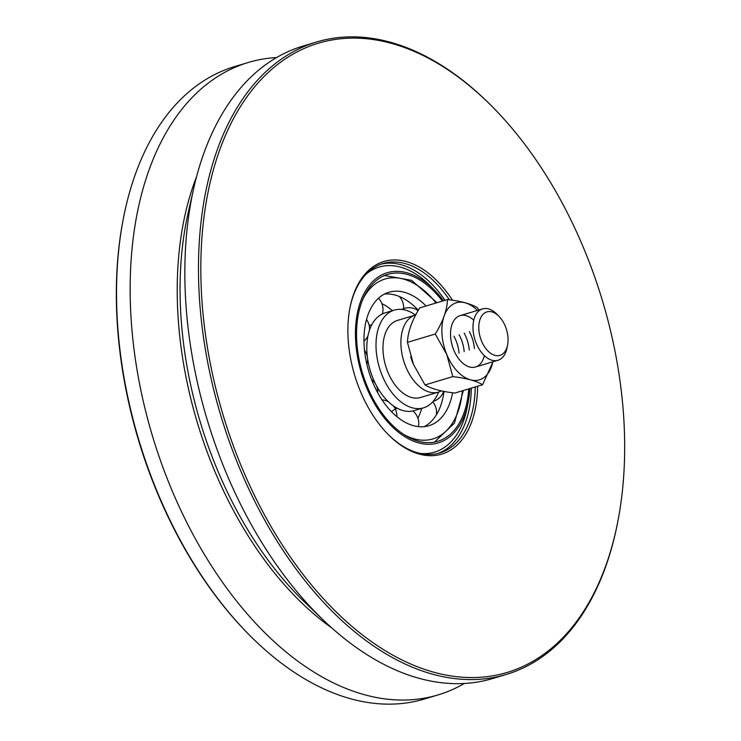 <?xml version="1.0" encoding="UTF-8"?>
<svg xmlns="http://www.w3.org/2000/svg" width="741" height="741" viewBox="0 0 741 741"><rect width="100%" height="100%" fill="white"/><g stroke="black" fill="none" stroke-linecap="round" stroke-linejoin="round"><path stroke-width="1.11" d="M123.256 219.067L123.025 220.281A328.467 198.097 73.3 0 0 246.531 632.11L247.392 632.999A330.143 199.116 -106.7 0 1 123.256 219.067A330.143 199.116 -106.7 0 1 204.794 80.158A330.143 199.116 -106.7 0 1 234.693 66.551L248.318 62.466A330.143 199.116 73.3 0 0 152.433 435.893A330.143 199.116 73.3 0 0 437.987 694.938A330.143 199.116 73.3 0 0 464.357 683.461M437.987 694.938L424.361 699.022A330.143 199.116 -106.7 0 1 247.392 632.999M276.643 57.539A330.143 199.116 73.3 0 0 248.318 62.466M288.657 56.733A328.467 198.097 -106.7 0 1 494.469 108.89A328.467 198.097 -106.7 0 1 617.975 520.719A328.467 198.097 -106.7 0 1 293.343 561.27A328.467 198.097 -106.7 0 1 288.657 56.733M494.469 108.89L493.608 108.001A330.143 199.116 73.3 0 0 316.639 41.978A330.143 199.116 73.3 0 0 286.739 55.584A330.143 199.116 73.3 0 0 229.173 441.145A330.143 199.116 73.3 0 0 506.307 674.449A330.143 199.116 73.3 0 0 536.206 660.842A330.143 199.116 73.3 0 0 617.744 521.933L617.975 520.719M452.492 300.244A100.554 60.642 73.3 0 0 374.761 265.658A100.554 60.642 73.3 0 0 349.928 307.96A100.554 60.642 73.3 0 0 387.738 434.031A100.554 60.642 73.3 0 0 477.621 386.218M316.639 41.978L303.013 46.062A330.143 199.116 73.3 0 0 193.79 187.973A330.143 199.116 73.3 0 0 323.391 620.143A330.143 199.116 73.3 0 0 492.682 678.534L506.307 674.449M475.25 386.932A98.877 59.632 -106.7 0 1 448.833 448.851A98.877 59.632 -106.7 0 1 439.876 452.918A98.877 59.632 -106.7 0 1 387.302 433.587M349.817 308.571A98.877 59.632 -106.7 0 1 374.122 267.575A98.877 59.632 -106.7 0 1 383.069 263.5A98.877 59.632 -106.7 0 1 449.37 299.799M443.544 300.753A88.818 53.565 73.3 0 0 434.856 290.509A88.818 53.565 73.3 0 0 355.828 343.407A88.818 53.565 73.3 0 0 446.314 439.246A88.818 53.565 73.3 0 0 468.247 401.872A88.818 53.565 73.3 0 0 469.868 388.543M442.405 301.087A87.142 52.555 73.3 0 0 387.719 274.355A87.142 52.555 73.3 0 0 362.414 372.927A87.142 52.555 73.3 0 0 437.783 441.303A87.142 52.555 73.3 0 0 445.684 437.709A87.142 52.555 73.3 0 0 468.738 388.886M383.347 313.499A69.663 42.015 73.3 0 0 382.615 312.878A69.663 42.015 73.3 0 1 383.347 313.499M426.056 305.996A69.663 42.015 73.3 0 0 388.905 292.25A69.663 42.015 73.3 0 0 368.666 371.046A69.663 42.015 73.3 0 0 428.928 425.705A69.663 42.015 73.3 0 0 435.236 422.833A69.663 42.015 73.3 0 0 452.575 392.767M392.471 310.664A69.663 42.015 73.3 0 0 381.893 303.615M417.887 418.146A69.663 42.015 73.3 0 0 421.768 408.365M424.185 426.649A69.663 42.015 73.3 0 0 426.029 425.603A69.663 42.015 73.3 0 0 435.226 416.581A69.663 42.015 73.3 0 0 443.998 391.387M418.313 310.284A69.663 42.015 73.3 0 0 397.259 295.687A69.663 42.015 73.3 0 0 384.431 294.075M415.479 315.027A50.999 30.761 73.3 0 0 394.268 310.127A50.999 30.761 73.3 0 0 379.448 367.814A50.999 30.761 73.3 0 0 423.565 407.828A50.999 30.761 73.3 0 0 428.178 405.725A50.999 30.761 73.3 0 0 438.579 392.072M394.268 310.127L385.051 312.887A50.999 30.761 73.3 0 0 380.439 314.99A50.999 30.761 73.3 0 0 369.074 331.44A50.999 30.761 73.3 0 0 367.443 357.514A50.999 30.761 73.3 0 0 376.048 384.931A50.999 30.761 73.3 0 0 392.165 404.975A50.999 30.761 73.3 0 0 410.681 411.301A50.999 30.761 73.3 0 0 414.358 410.588L423.565 407.828M484.846 312.832A22.702 13.69 -106.7 0 1 499.073 316.435A22.702 13.69 -106.7 0 1 507.604 344.898A22.702 13.69 -106.7 0 1 485.17 347.696A22.702 13.69 -106.7 0 1 484.846 312.832M499.073 316.435L496.952 314.258A26.815 16.172 73.3 0 0 482.576 308.895A26.815 16.172 73.3 0 0 480.149 309.997A26.815 16.172 73.3 0 0 475.472 341.314A26.815 16.172 73.3 0 0 497.98 360.265A26.815 16.172 73.3 0 0 500.416 359.163A26.815 16.172 73.3 0 0 507.029 347.881L507.604 344.898M484.355 355.634A26.815 16.172 -106.7 0 1 470.637 367.23A26.815 16.172 -106.7 0 1 453.788 350.095A26.815 16.172 -106.7 0 1 454.02 320.39A26.815 16.172 -106.7 0 1 473.74 320.26M435.245 334.024L446.767 354.494L452.797 376.613C466.441 378.206 476.38 380.911 482.613 384.727L454.826 393.063C441.182 391.461 431.253 388.756 425.01 384.94L413.487 364.47L407.457 342.361C407.846 331.977 411.931 320.492 419.721 307.895L447.508 299.559C447.119 309.942 443.035 321.427 435.245 334.024L407.457 342.361M452.797 376.613L425.01 384.94M482.613 384.727L493.024 361.747M478.927 309.988L477.324 307.672C471.091 303.856 461.152 301.152 447.508 299.559M477.426 310.442A40.218 24.258 73.3 0 0 447.351 309.59A40.218 24.258 73.3 0 0 446.777 354.485A40.218 24.258 73.3 0 0 472.425 380.253A40.218 24.258 73.3 0 0 492.839 361.812M410.69 356.643A27.148 16.376 73.3 0 0 413.283 363.97M415.738 314.953A40.218 24.258 73.3 0 0 415.284 315.082L397.361 320.455A40.218 24.258 73.3 0 0 393.721 322.113A40.218 24.258 73.3 0 0 386.7 369.083A40.218 24.258 73.3 0 0 420.471 397.509L438.394 392.128A40.218 24.258 73.3 0 0 441.395 390.85M415.284 315.082A40.218 24.258 73.3 0 0 411.644 316.74A40.218 24.258 73.3 0 0 404.632 363.711A40.218 24.258 73.3 0 0 438.394 392.128M437.894 453.455A98.877 59.632 73.3 0 0 444.906 450.028A98.877 59.632 73.3 0 0 471.322 388.108M444.989 300.318A98.877 59.632 73.3 0 0 381.124 264.148M196.55 176.747A297.382 179.35 73.3 0 0 213.556 468.312A297.382 179.35 73.3 0 0 331.875 627.998M193.79 187.973L188.121 213.056A297.382 179.35 73.3 0 0 216.409 467.46A297.382 179.35 73.3 0 0 304.857 602.322L323.391 620.143M419.999 453.399A96.589 58.252 73.3 0 0 443.313 448.148A96.589 58.252 73.3 0 0 467.163 407.504L468.247 401.872M434.856 290.509L430.854 286.406A96.589 58.252 73.3 0 0 366.211 274.04M403.891 434.541A83.455 50.332 73.3 0 0 462.375 390.794M436.041 302.995A83.455 50.332 73.3 0 0 363.136 298.651M474.407 348.539A26.815 16.172 73.3 0 0 469.349 331.662M469.285 350.067A26.815 16.172 73.3 0 0 464.227 333.2M464.172 351.605A26.815 16.172 73.3 0 0 459.105 334.728M459.05 353.142A26.815 16.172 73.3 0 0 453.983 336.266M418.128 310.609A16.07 16.07 0 0 0 401.724 309.432M366.906 364.452A16.07 16.07 0 0 0 367.545 358.292M367.369 356.986A16.07 16.07 0 0 0 364.498 350.234M396.843 416.637A16.07 16.07 0 0 0 393.323 405.827M388.33 401.696A16.07 16.07 0 0 0 382.032 399.862M369.148 325.355A16.07 16.07 0 0 0 371.797 324.753M382.337 313.943A16.07 16.07 0 0 0 378.475 298.271M436.31 414.914A16.07 16.07 0 0 0 432.753 401.872M363.979 341.064A16.07 16.07 0 0 0 367.962 335.868M369.5 330.134A16.07 16.07 0 0 0 366.526 319.519M377.78 392.85A16.07 16.07 0 0 0 376.317 385.44M375.631 384.116A16.07 16.07 0 0 0 371.547 379.448M403.521 309.682A16.07 16.07 0 0 0 399.186 296.409M418.424 426.631A16.07 16.07 0 0 0 412.904 410.968M397.241 408.245A16.07 16.07 0 0 0 391.572 411.764M434.467 442.108L454.474 423.102L463.338 390.507M437.014 302.708L411.672 280.367L384.505 275.513M433.17 401.4A16.07 16.07 0 0 0 443.655 391.322M475.518 366.999L497.98 360.265M460.115 315.629L482.576 308.895"/></g></svg>
